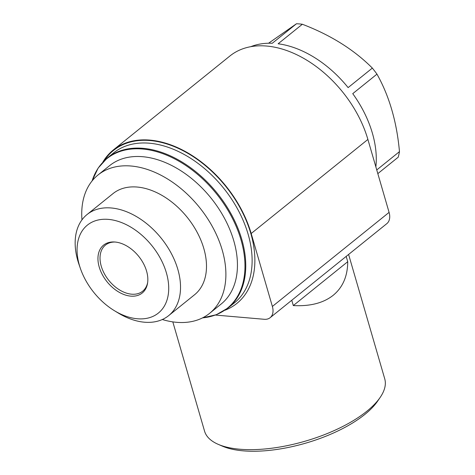 <?xml version="1.0" encoding="UTF-8"?>
<svg xmlns="http://www.w3.org/2000/svg" width="475" height="475" viewBox="0 0 475 475"><rect width="100%" height="100%" fill="white"/><g stroke="black" fill="none" stroke-linecap="round" stroke-linejoin="round"><path stroke-width="0.71" d="M115.015 242.024A29.622 19.546 -128.9 0 0 105.462 245.082A29.622 19.546 -128.9 0 0 108.834 280.41A29.622 19.546 -128.9 0 0 142.643 291.211A29.622 19.546 -128.9 0 0 147.66 282.524M347.736 261.701L293.307 305.573C310.098 306.458 323.386 303.044 333.177 295.313C342.778 287.411 347.635 276.207 347.736 261.701L346.192 256.393M172.817 321.884L204.559 431.152A93.812 37.709 -16.2 0 0 218.322 444.392A93.812 37.709 -16.2 0 0 366.854 411.231A93.812 37.709 -16.2 0 0 380.208 397.361A93.812 37.709 -16.2 0 0 384.732 378.807L348.603 254.452M293.307 305.573L291.769 300.265M102.849 162.112A98.747 65.152 51.1 0 1 113.21 150.053L229.918 55.985A98.747 65.152 51.1 0 1 306.44 59.975A98.747 65.152 51.1 0 1 367.893 139.448L389.084 212.384A15.8 10.426 51.1 0 1 386.84 223.63L270.132 317.698A15.8 10.426 51.1 0 1 264.254 319.289L215.407 315.062M113.21 150.053A98.747 65.152 51.1 0 1 189.733 154.042A98.747 65.152 51.1 0 1 251.186 233.516L272.377 306.452A15.8 10.426 51.1 0 1 270.132 317.698M377.827 173.624L398.228 157.178A94.798 62.546 -128.9 0 0 399.475 151.632C396.791 121.903 389.286 96.069 376.966 74.142A94.798 62.546 -128.9 0 0 372.347 68.085C353.964 49.667 330.63 35.055 302.349 24.255A94.798 62.546 -128.9 0 0 299.398 23.934A94.798 62.546 -128.9 0 0 296.483 23.75L268.559 43.231M296.483 23.75L272.27 43.272A94.798 62.546 51.1 0 0 250.764 46.681M399.475 151.632L376.752 169.943M376.966 74.142L352.747 93.658A94.798 62.546 51.1 0 1 375.867 166.879M372.347 68.085L348.128 87.608A94.798 62.546 51.1 0 0 278.13 43.777L302.349 24.255M107.249 158.027L113.608 152.902A96.282 63.525 -128.9 0 1 149.429 143.207A96.282 63.525 -128.9 0 1 238.355 210.455A96.282 63.525 -128.9 0 1 234.448 302.83L228.089 307.948A96.282 63.525 -128.9 0 0 231.996 215.573A96.282 63.525 -128.9 0 0 143.076 148.331A96.282 63.525 -128.9 0 0 107.249 158.027L98.153 168.061L92.114 180.898A96.015 63.347 51.1 0 1 142.565 149.025A96.015 63.347 51.1 0 1 238.919 233.409A96.015 63.347 51.1 0 1 202.552 317.876M115.033 242.024A30.762 20.3 -128.9 0 0 114.267 241.977A30.762 20.3 -128.9 0 0 98.367 263.37A30.762 20.3 -128.9 0 0 123.268 294.262A30.762 20.3 -128.9 0 0 147.547 283.266A30.762 20.3 -128.9 0 0 115.033 242.024M108.46 219.391A56.507 37.282 -128.9 0 0 80.435 268.565A56.507 37.282 -128.9 0 0 114.38 310.68A56.507 37.282 -128.9 0 0 168.619 285.19A56.507 37.282 -128.9 0 0 108.46 219.391M114.38 310.68L118.055 312.918A64.962 42.863 -128.9 0 0 168.607 315.673A64.962 42.863 -128.9 0 0 171.243 253.341A64.962 42.863 -128.9 0 0 111.245 207.973A64.962 42.863 -128.9 0 0 87.073 214.516A64.962 42.863 -128.9 0 0 79.028 264.498L80.435 268.565M168.607 315.673L194.572 294.743A64.962 42.863 -128.9 0 0 197.208 232.417A64.962 42.863 -128.9 0 0 137.21 187.043A64.962 42.863 -128.9 0 0 113.038 193.586L87.073 214.516M162.296 319.527A88.873 58.639 -128.9 0 0 209.576 313.358A88.873 58.639 -128.9 0 0 213.186 228.089A88.873 58.639 -128.9 0 0 131.1 166.018A88.873 58.639 -128.9 0 0 98.034 174.972A88.873 58.639 -128.9 0 0 81.967 219.866M209.576 313.358L221.13 304.048A88.873 58.639 -128.9 0 0 224.74 218.779A88.873 58.639 -128.9 0 0 142.654 156.703A88.873 58.639 -128.9 0 0 109.588 165.656L98.034 174.972M218.322 444.392L222.543 446.209A89.864 36.118 -16.2 0 0 364.824 414.443A89.864 36.118 -16.2 0 0 377.613 401.155L380.208 397.361M272.377 306.452L389.084 212.384M251.186 233.516L367.893 139.448M225.007 310.217A98.254 64.826 -128.9 0 0 245.189 218.12A98.254 64.826 -128.9 0 0 150.082 140.541A98.254 64.826 -128.9 0 0 104.381 160.562M228.089 307.948L216.357 314.705L202.528 317.888"/></g></svg>
